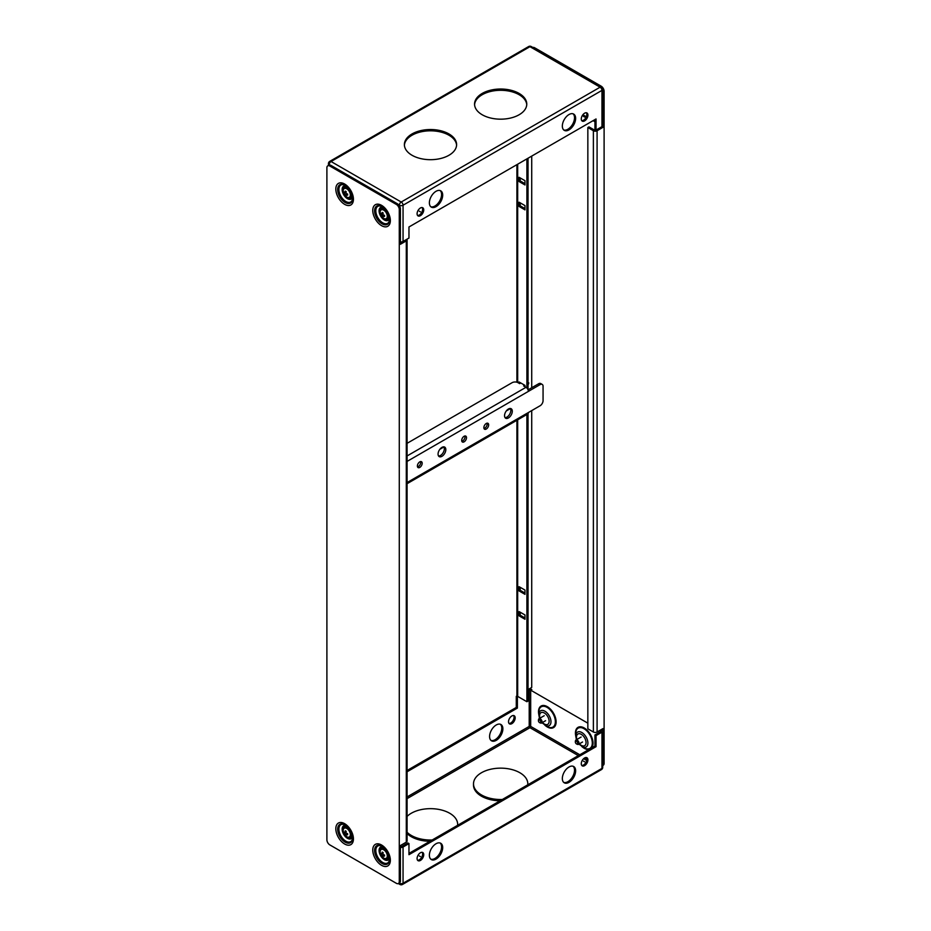 <?xml version="1.0" encoding="UTF-8"?>
<svg xmlns="http://www.w3.org/2000/svg" width="931" height="931" viewBox="0 0 931 931"><rect width="100%" height="100%" fill="white"/><g stroke="black" fill="none" stroke-linecap="round" stroke-linejoin="round"><path stroke-width="1.4" d="M602.729 765.55L603.23 765.259A4.178 2.409 -120 0 0 604.103 763.35L604.103 91.285A4.178 2.409 -120 0 0 601.147 86.164L534.673 47.795A4.178 2.409 -120 0 0 532.846 47.469M587.845 127.535L588.962 126.895L594.502 130.096A1.047 0.605 0 0 0 595.98 130.096L601.88 126.686L602.985 127.326L597.085 130.736A2.607 1.513 180 0 1 593.384 130.736L587.845 127.535L587.845 728.81L593.384 731.999A2.607 1.513 0 0 0 597.085 731.999L602.985 728.589L602.985 763.99A4.178 2.409 60 0 1 602.729 765.247M602.985 127.326L602.985 91.925A4.178 2.409 60 0 0 602.729 90.365M531.799 689.534A2.607 1.513 180 0 0 528.098 689.534L531.717 687.439L531.717 410.606M531.717 387.75L531.717 156.105M530.612 688.079L530.612 689.138M516.914 420.277L516.914 695.329A2.607 1.513 0 0 0 517.683 696.4L526.911 701.73L528.028 701.09L528.028 413.748M528.028 389.786L528.028 158.235M520.185 383.304L520.185 382.618M524.991 593.07L520.185 590.301L520.185 587.31M524.991 617.975L520.185 615.205L520.185 612.214M524.991 208.591L520.185 205.821L520.185 202.842M524.991 183.686L520.185 180.917L520.185 177.937M526.911 701.73L526.911 414.504M526.911 388.041L526.911 158.875M519.079 383.293L519.079 381.978L524.991 385.399L524.991 386.714M524.991 594.35L519.079 590.941L519.079 586.67L524.991 590.079L524.991 594.35M519.079 615.845L519.079 611.574L524.991 614.984L524.991 619.255L519.079 615.845L520.185 615.205M524.991 209.871L519.079 206.461L519.079 202.202L524.991 205.611L524.991 209.871M524.991 184.966L519.079 181.557L519.079 177.297L524.991 180.707L524.991 184.966M520.185 590.301L519.079 590.941M520.185 205.821L519.079 206.461M520.185 180.917L519.079 181.557M399.283 209.533L399.283 881.599A4.178 2.409 60 0 1 398.421 883.507A4.178 2.409 60 0 1 396.327 883.298L329.853 844.917A4.178 2.409 60 0 1 326.897 839.809L326.897 167.743A4.178 2.409 60 0 1 327.77 165.834A4.178 2.409 60 0 1 329.853 166.044L396.327 204.413A4.178 2.409 60 0 1 399.283 209.533L400.388 208.893A4.178 2.409 -120 0 0 397.432 203.784L330.959 165.404A4.178 2.409 -120 0 0 328.876 165.194L327.77 165.834M398.421 883.507L399.527 882.867A4.178 2.409 -120 0 0 400.388 880.959L400.388 845.557L406.3 842.148A2.607 1.513 0 0 0 407.068 841.089L407.068 239.814A2.607 1.513 180 0 1 406.3 240.873L400.388 244.294L400.388 208.893M405.194 240.233L400.388 243.014M352.663 837.516A9.799 5.656 60 0 1 345.738 841.193A9.799 5.656 60 0 1 338.814 829.358A9.799 5.656 60 0 1 345.448 825.041M389.589 219.192A9.799 5.656 60 0 1 382.664 222.87A9.799 5.656 60 0 1 375.74 211.034A9.799 5.656 60 0 1 382.385 206.705M352.663 197.872A9.799 5.656 60 0 1 345.738 201.538A9.799 5.656 60 0 1 338.814 189.715A9.799 5.656 60 0 1 345.448 185.385M389.589 858.836A9.799 5.656 60 0 1 382.664 862.513A9.799 5.656 60 0 1 375.74 850.678A9.799 5.656 60 0 1 382.385 846.36M601.961 126.639L601.961 90.388A2.607 1.513 180 0 0 602.729 89.318L602.729 125.569A2.607 1.513 0 0 1 601.961 126.639L596.049 130.049L596.049 118.959L408.965 226.978L408.965 238.057L403.053 241.466A2.607 1.513 0 0 1 400.388 241.839M581.281 118.959A4.702 2.712 120 0 0 582.259 121.111A4.702 2.712 120 0 0 585.878 119.855A4.702 2.712 120 0 0 587.927 115.118A4.702 2.712 120 0 0 586.961 112.965A4.702 2.712 120 0 0 583.33 114.234A4.702 2.712 120 0 0 581.281 118.959M417.088 213.758A4.702 2.712 120 0 0 418.066 215.911A4.702 2.712 120 0 0 421.685 214.642A4.702 2.712 120 0 0 423.733 209.917A4.702 2.712 120 0 0 422.767 207.764A4.702 2.712 120 0 0 419.148 209.021A4.702 2.712 120 0 0 417.088 213.758M436.034 206.659A9.403 5.423 120 0 0 442.178 198.373A9.403 5.423 120 0 0 440.735 190.832A9.403 5.423 120 0 0 436.034 191.297A9.403 5.423 120 0 0 429.889 199.583A9.403 5.423 120 0 0 431.332 207.124A9.403 5.423 120 0 0 436.034 206.659M568.981 129.898A9.403 5.423 120 0 0 575.125 121.612A9.403 5.423 120 0 0 573.682 114.082A9.403 5.423 120 0 0 568.981 114.548A9.403 5.423 120 0 0 562.848 122.834A9.403 5.423 120 0 0 564.279 130.363A9.403 5.423 120 0 0 568.981 129.898M519.126 93.437A26.115 15.082 0 0 0 490.672 90.167A26.115 15.082 0 0 0 474.554 104.097A26.115 15.082 0 0 0 482.2 114.757A26.115 15.082 0 0 0 510.654 118.028A26.115 15.082 0 0 0 526.771 104.097A26.115 15.082 0 0 0 519.126 93.437M448.963 133.948A26.115 15.082 0 0 0 420.498 130.677A26.115 15.082 0 0 0 404.38 144.608A26.115 15.082 0 0 0 412.026 155.268A26.115 15.082 0 0 0 440.491 158.538A26.115 15.082 0 0 0 456.609 144.608A26.115 15.082 0 0 0 448.963 133.948M377.811 206.356A9.799 5.656 -120 0 0 376.357 214.223A9.799 5.656 -120 0 0 382.746 222.823A9.799 5.656 -120 0 0 387.599 223.324M340.874 185.036A9.799 5.656 -120 0 0 339.431 192.903A9.799 5.656 -120 0 0 345.82 201.492A9.799 5.656 -120 0 0 350.673 202.004M596.049 130.049L594.944 129.409L594.944 119.599M440.154 190.576A9.403 5.423 -60 0 1 440.91 198.233A9.403 5.423 -60 0 1 434.928 206.019A9.403 5.423 -60 0 1 430.809 206.74M573.1 113.815A9.403 5.423 -60 0 1 573.857 121.484A9.403 5.423 -60 0 1 567.875 129.258A9.403 5.423 -60 0 1 563.767 129.991M422.139 207.555A4.702 2.712 -60 0 1 422.627 209.277A4.702 2.712 -60 0 1 420.928 213.606A4.702 2.712 -60 0 1 417.577 215.468M586.332 112.767A4.702 2.712 -60 0 1 586.821 114.478A4.702 2.712 -60 0 1 585.122 118.807A4.702 2.712 -60 0 1 581.77 120.681M582.876 114.757L586.332 116.759M593.094 120.669L594.944 121.728M474.577 104.738A26.115 15.082 180 0 1 491.184 91.331A26.115 15.082 180 0 1 519.126 94.718A26.115 15.082 180 0 1 526.748 104.738M404.403 145.248A26.115 15.082 180 0 1 421.021 131.841A26.115 15.082 180 0 1 448.963 135.228A26.115 15.082 180 0 1 456.586 145.248M387.296 216.341A5.074 2.933 -120 0 0 383.712 210.127A5.074 2.933 -120 0 0 380.116 212.198A5.074 2.933 -120 0 0 380.139 212.687C381.07 216.085 382.117 217.901 383.293 218.133A5.074 2.933 -120 0 0 387.296 216.341M381.919 214.188L380.837 213.234L380.837 214.351L383.165 217.272L382.885 215.852L384.526 216.481L384.526 215.375L382.885 214.735L383.165 213.001L382.199 212.454L381.919 214.188L383.037 213.548M381.559 213.932L380.837 214.351M382.909 214.409L382.222 214.014M383.188 215.678L383.188 214.886M383.991 215.212L382.885 215.852M382.92 216.295L382.199 216.714M350.359 195.021A5.074 2.933 -120 0 0 346.774 188.807A5.074 2.933 -120 0 0 343.19 190.867A5.074 2.933 -120 0 0 343.213 191.367C344.144 194.765 345.192 196.581 346.355 196.813A5.074 2.933 -120 0 0 350.359 195.021M344.994 192.868L343.9 191.914L343.9 193.02L345.273 195.394L346.227 195.941L345.948 194.532L347.6 195.161L347.6 194.044L345.948 193.415L346.227 191.681L345.273 191.123L344.994 192.868L346.111 192.217M344.633 192.601L343.9 193.02M345.983 193.089L345.296 192.694M346.251 194.358L346.251 193.567M347.065 193.881L345.948 194.532M345.995 194.975L345.273 195.394M400.388 847.373A2.607 1.513 180 0 0 403.053 847.012L408.965 843.591L408.965 854.681L596.049 746.674L596.049 735.583L601.961 732.173A2.607 1.513 180 0 0 602.729 731.103A2.607 1.513 180 0 0 601.961 730.044M423.733 854.681A4.702 2.712 120 0 0 422.767 852.528A4.702 2.712 120 0 0 419.148 853.797A4.702 2.712 120 0 0 417.088 858.522A4.702 2.712 120 0 0 418.066 860.675A4.702 2.712 120 0 0 421.685 859.418A4.702 2.712 120 0 0 423.733 854.681M587.927 759.894A4.702 2.712 120 0 0 586.961 757.741A4.702 2.712 120 0 0 583.33 758.998A4.702 2.712 120 0 0 581.281 763.723A4.702 2.712 120 0 0 582.259 765.876A4.702 2.712 120 0 0 585.878 764.619A4.702 2.712 120 0 0 587.927 759.894M568.981 766.993A9.403 5.423 120 0 0 562.848 775.279A9.403 5.423 120 0 0 564.279 782.808A9.403 5.423 120 0 0 568.981 782.343A9.403 5.423 120 0 0 575.125 774.057A9.403 5.423 120 0 0 573.682 766.527A9.403 5.423 120 0 0 568.981 766.993M436.034 843.742A9.403 5.423 120 0 0 429.889 852.028A9.403 5.423 120 0 0 431.332 859.557A9.403 5.423 120 0 0 436.034 859.092A9.403 5.423 120 0 0 442.178 850.818A9.403 5.423 120 0 0 440.735 843.277A9.403 5.423 120 0 0 436.034 843.742M340.874 824.691A9.799 5.656 -120 0 0 339.431 832.547A9.799 5.656 -120 0 0 345.82 841.147A9.799 5.656 -120 0 0 350.673 841.659M377.811 846.011A9.799 5.656 -120 0 0 376.357 853.878A9.799 5.656 -120 0 0 382.746 862.467A9.799 5.656 -120 0 0 387.599 862.979M596.049 746.674L594.944 746.034L594.944 734.943L596.049 735.583M594.944 734.943L600.856 731.533A1.047 0.605 0 0 0 600.856 730.684L600.111 730.253M587.845 723.166L530.682 690.162A1.047 0.605 0 0 0 529.215 690.162L528.028 690.849M518.055 696.609L516.286 696.353L516.286 707.444L407.068 770.496M517.101 695.876L516.286 696.353M408.965 853.401L594.944 746.034M400.388 846.326L400.47 846.372A1.047 0.605 0 0 0 401.948 846.372L407.859 842.962L408.965 843.591M573.1 766.26A9.403 5.423 -60 0 1 573.857 773.929A9.403 5.423 -60 0 1 567.875 781.703A9.403 5.423 -60 0 1 563.767 782.424M440.154 843.02A9.403 5.423 -60 0 1 440.91 850.678A9.403 5.423 -60 0 1 434.928 858.463A9.403 5.423 -60 0 1 430.809 859.185M586.332 757.531A4.702 2.712 -60 0 1 586.821 759.254A4.702 2.712 -60 0 1 585.122 763.571A4.702 2.712 -60 0 1 581.77 765.445M422.139 852.331A4.702 2.712 -60 0 1 422.627 854.041A4.702 2.712 -60 0 1 420.928 858.37A4.702 2.712 -60 0 1 417.577 860.244M407.068 833.548A27.162 15.676 0 0 0 429.936 841.298M502.368 799.485A27.162 15.676 180 0 1 473.507 783.832L473.507 785.112A27.162 15.676 0 0 0 500.098 800.788M513.586 715.532A4.702 2.712 -60 0 1 513.644 719.372A4.702 2.712 -60 0 1 510.747 723.003A4.702 2.712 -60 0 1 509.013 723.445M500.343 724.26A9.403 5.423 -60 0 1 501.099 731.917A9.403 5.423 -60 0 1 495.129 739.703A9.403 5.423 -60 0 1 491.009 740.424M517.392 696.993L517.392 708.072L407.068 771.776M516.286 707.444L517.392 708.072M511.852 715.962A4.702 2.712 120 0 0 508.78 720.105A4.702 2.712 120 0 0 509.501 723.876A4.702 2.712 120 0 0 511.852 723.643A4.702 2.712 120 0 0 514.924 719.5A4.702 2.712 120 0 0 514.203 715.73A4.702 2.712 120 0 0 511.852 715.962M496.235 724.981A9.403 5.423 120 0 0 490.09 733.267A9.403 5.423 120 0 0 491.533 740.808A9.403 5.423 120 0 0 496.235 740.343A9.403 5.423 120 0 0 502.368 732.057A9.403 5.423 120 0 0 500.936 724.516A9.403 5.423 120 0 0 496.235 724.981M407.068 796.936L529.215 726.413L529.948 726.843L529.948 727.693L407.068 798.635M529.948 726.843L530.682 726.413L579.804 754.773M578.942 744.09L584.016 747.826A11.707 6.761 -120 0 0 592.302 743.043A11.707 6.761 -120 0 0 584.016 728.705A11.707 6.761 -120 0 0 575.742 733.488L575.742 736.025A8.6 4.969 60 0 1 581.817 732.511A8.6 4.969 60 0 1 587.903 743.043A8.6 4.969 60 0 1 581.817 746.557L584.016 747.826M542.005 722.77L547.091 726.506A11.707 6.761 -120 0 0 555.365 721.723A11.707 6.761 -120 0 0 547.091 707.385A11.707 6.761 -120 0 0 538.816 712.168L538.816 714.705A8.6 4.969 60 0 1 544.891 711.191A8.6 4.969 60 0 1 550.977 721.723A8.6 4.969 60 0 1 544.891 725.237L547.091 726.506M432.193 839.995A27.162 15.676 180 0 1 407.068 832.267M407.068 816.417A27.162 15.676 180 0 1 411.293 813.252A27.162 15.676 180 0 1 440.887 809.854A27.162 15.676 180 0 1 457.656 824.342A27.162 15.676 180 0 1 457.598 825.32M473.507 783.832A27.162 15.676 180 0 1 481.455 772.742A27.162 15.676 180 0 1 511.061 769.343A27.162 15.676 180 0 1 527.819 783.832A27.162 15.676 180 0 1 527.772 784.81M575.451 741.169A2.502 1.443 60 0 1 575.463 740.89A2.502 1.443 60 0 1 575.963 740.017A2.502 1.443 60 0 1 577.22 740.145A2.502 1.443 60 0 1 578.989 743.217A2.502 1.443 60 0 1 578.477 744.358A2.502 1.443 60 0 1 577.464 744.358A2.502 1.443 60 0 1 577.22 744.241M577.627 743.275A1.618 0.931 60 0 1 576.638 744.02A1.618 0.931 60 0 1 576.475 743.939A1.618 0.931 60 0 1 575.335 741.96A1.618 0.931 60 0 1 575.346 741.774A1.618 0.931 60 0 1 576.475 741.297A1.618 0.931 60 0 1 577.627 743.275M538.514 719.849A2.502 1.443 60 0 1 538.537 719.57A2.502 1.443 60 0 1 539.037 718.697A2.502 1.443 60 0 1 540.294 718.825A2.502 1.443 60 0 1 542.063 721.897A2.502 1.443 60 0 1 541.539 723.038A2.502 1.443 60 0 1 540.539 723.038A2.502 1.443 60 0 1 540.294 722.922M540.69 721.956A1.618 0.931 60 0 1 539.712 722.7A1.618 0.931 60 0 1 539.549 722.619A1.618 0.931 60 0 1 538.409 720.641A1.618 0.931 60 0 1 538.421 720.454A1.618 0.931 60 0 1 539.549 719.977A1.618 0.931 60 0 1 540.69 721.956M380.116 851.842A5.074 2.933 -120 0 0 380.139 852.342C381.07 855.74 382.117 857.556 383.293 857.788A5.074 2.933 -120 0 0 387.296 855.985A5.074 2.933 -120 0 0 383.712 849.77A5.074 2.933 -120 0 0 380.116 851.842M382.885 855.496L384.526 856.124L384.526 855.019L382.885 854.39L383.165 852.656L382.199 852.098L381.919 853.832L380.814 853.459L382.199 856.369L383.165 856.916L382.885 855.496L383.991 854.856M383.188 855.321L383.188 854.53M382.909 854.064L382.222 853.669M382.92 855.95L382.199 856.369M381.559 853.576L380.837 853.995M383.037 853.192L381.919 853.832M343.19 830.522A5.074 2.933 -120 0 0 343.213 831.022C344.144 834.42 345.192 836.236 346.355 836.469A5.074 2.933 -120 0 0 350.359 834.665A5.074 2.933 -120 0 0 346.774 828.45A5.074 2.933 -120 0 0 343.19 830.522M345.948 834.176L347.6 834.804L347.6 833.699L345.948 833.07L346.227 831.336L345.273 830.778L344.994 832.512L343.876 832.128L345.273 835.037L346.227 835.596L345.948 834.176L347.065 833.536M346.251 834.001L346.251 833.21M345.983 832.733L345.296 832.337M345.995 834.618L345.273 835.037M344.633 832.256L343.9 832.675M346.111 831.872L344.994 832.512M407.068 483.701L527.668 414.062A3.34 1.932 -120 0 0 528.366 412.538L540.108 405.753A4.178 2.409 -60 0 0 543.064 400.644L543.064 386.307A4.178 2.409 -60 0 0 542.191 384.398A4.178 2.409 -60 0 0 540.108 384.608L528.366 391.392A3.34 1.932 -120 0 0 525.992 387.296L523.629 385.923L524.77 385.271M422.185 463.266A3.398 1.955 120 0 0 421.487 461.706A3.398 1.955 120 0 0 418.869 462.614A3.398 1.955 120 0 0 417.391 466.035A3.398 1.955 120 0 0 418.089 467.583A3.398 1.955 120 0 0 420.707 466.675A3.398 1.955 120 0 0 422.185 463.266M445.821 449.615A5.481 3.165 120 0 0 444.681 447.101A5.481 3.165 120 0 0 440.456 448.579A5.481 3.165 120 0 0 438.07 454.095A5.481 3.165 120 0 0 439.199 456.609A5.481 3.165 120 0 0 443.424 455.131A5.481 3.165 120 0 0 445.821 449.615M466.501 437.675A3.398 1.955 120 0 0 465.803 436.127A3.398 1.955 120 0 0 463.184 437.035A3.398 1.955 120 0 0 461.706 440.444A3.398 1.955 120 0 0 462.404 442.004A3.398 1.955 120 0 0 465.023 441.096A3.398 1.955 120 0 0 466.501 437.675M488.659 424.885A3.398 1.955 120 0 0 487.96 423.326A3.398 1.955 120 0 0 485.342 424.233A3.398 1.955 120 0 0 483.864 427.655A3.398 1.955 120 0 0 484.562 429.214A3.398 1.955 120 0 0 487.181 428.295A3.398 1.955 120 0 0 488.659 424.885M512.294 411.234A5.481 3.165 120 0 0 511.166 408.732A5.481 3.165 120 0 0 506.93 410.199A5.481 3.165 120 0 0 504.544 415.715A5.481 3.165 120 0 0 505.673 418.228A5.481 3.165 120 0 0 509.897 416.751A5.481 3.165 120 0 0 512.294 411.234M528.028 382.49L528.796 382.944L528.028 383.386M528.796 382.944L528.028 385.097M407.068 443.331L512.108 382.688A4.178 2.409 180 0 1 518.02 382.688L519.638 383.619L520.778 382.967M542.191 384.398L540.713 383.549A4.178 2.409 120 0 0 538.63 383.758L528.052 389.856M420.579 461.578A3.398 1.955 -60 0 1 420.707 462.404A3.398 1.955 -60 0 1 417.519 466.873M443.843 446.857A5.481 3.165 -60 0 1 444.343 448.765A5.481 3.165 -60 0 1 438.571 456.004M464.895 435.987A3.398 1.955 -60 0 1 465.023 436.825A3.398 1.955 -60 0 1 461.834 441.282M487.053 423.198A3.398 1.955 -60 0 1 487.181 424.036A3.398 1.955 -60 0 1 483.992 428.493M510.316 408.476A5.481 3.165 -60 0 1 510.816 410.385A5.481 3.165 -60 0 1 505.044 417.623M439.828 449.324L443.912 446.961M506.301 410.943L510.386 408.581M420.416 211.837L419.311 211.197M584.61 117.038L583.493 116.398M584.61 761.802L583.493 761.162M420.416 856.601L419.311 855.961M597.085 130.736L597.085 731.999M604.103 91.285L602.985 91.925M602.985 763.99L604.103 763.35M593.384 731.999L593.384 130.736M517.683 164.205L517.683 382.513M517.683 419.834L517.683 696.4M534.673 47.795L534.033 48.156M600.507 86.536L601.147 86.164M344.633 843.998A12.44 7.18 -120 0 0 353.431 838.912A12.44 7.18 -120 0 0 344.633 823.679A12.44 7.18 -120 0 0 335.823 828.753A12.44 7.18 -120 0 0 344.633 843.998M381.559 205.344A12.44 7.18 -120 0 0 372.761 210.429A12.44 7.18 -120 0 0 381.559 225.663A12.44 7.18 -120 0 0 390.357 220.589A12.44 7.18 -120 0 0 381.559 205.344M344.633 184.024A12.44 7.18 -120 0 0 335.823 189.109A12.44 7.18 -120 0 0 344.633 204.343A12.44 7.18 -120 0 0 353.431 199.269A12.44 7.18 -120 0 0 344.633 184.024M381.559 865.318A12.44 7.18 -120 0 0 390.357 860.232A12.44 7.18 -120 0 0 381.559 844.999A12.44 7.18 -120 0 0 372.761 850.073A12.44 7.18 -120 0 0 381.559 865.318M406.3 842.148L406.3 240.873M399.283 881.599L400.388 880.959M330.959 165.404L329.853 166.044M396.327 204.413L397.432 203.784M345.168 824.866A10.602 6.121 -120 0 0 337.674 829.195A10.602 6.121 -120 0 0 345.168 842.171A10.602 6.121 -120 0 0 352.663 837.853C352.162 832.372 349.66 828.043 345.168 824.866L345.168 824.866M382.094 223.847A10.602 6.121 -120 0 0 389.589 219.518C389.088 214.037 386.598 209.708 382.094 206.542L382.094 206.542A10.602 6.121 -120 0 0 374.599 210.871A10.602 6.121 -120 0 0 382.094 223.847M345.168 202.527A10.602 6.121 -120 0 0 352.663 198.198C352.162 192.717 349.66 188.388 345.168 185.222L345.168 185.222A10.602 6.121 -120 0 0 337.674 189.54A10.602 6.121 -120 0 0 345.168 202.527M382.094 846.186A10.602 6.121 -120 0 0 374.599 850.515A10.602 6.121 -120 0 0 382.094 863.503A10.602 6.121 -120 0 0 389.589 859.173C389.088 853.692 386.598 849.363 382.094 846.186L382.094 846.186M329.69 164.996L329.202 164.717A2.607 1.513 120 0 1 331.04 161.517L529.948 46.678L600.111 87.188A2.607 1.513 -60 0 1 601.426 87.06L531.252 46.55A2.607 1.513 120 0 0 529.948 46.678A2.607 1.513 -120 0 0 528.645 46.55L329.737 161.389A2.607 1.513 60 0 1 331.04 161.517L401.214 202.027L600.111 87.188A2.607 1.513 -120 0 1 601.961 90.388L403.053 205.227L403.053 241.466M401.214 202.027A2.607 1.513 60 0 1 403.053 205.227A2.607 1.513 180 0 1 399.364 205.227A2.607 1.513 -60 0 1 401.214 202.027M399.364 205.716L398.712 204.855M329.737 161.389A2.607 2.607 0 0 0 328.434 163.647A2.607 1.513 180 0 0 329.202 164.717L329.202 165.055M389.519 218.308A7.495 4.329 60 0 1 384.375 219.995A7.495 4.329 60 0 1 379.115 211.581A7.495 4.329 60 0 1 383.106 207.206M389.333 217.167A6.75 3.899 60 0 1 384.922 219.448M379.825 210.615A6.75 3.899 60 0 1 384.003 207.939M352.593 196.988A7.495 4.329 60 0 1 347.449 198.675A7.495 4.329 60 0 1 342.189 190.261A7.495 4.329 60 0 1 346.181 185.886M352.395 195.847A6.75 3.899 60 0 1 347.996 198.128M342.899 189.296A6.75 3.899 60 0 1 347.077 186.619M379.801 211.884A5.528 3.189 -120 0 0 379.801 212.012A5.528 3.189 60 0 0 383.653 218.75A5.528 3.189 60 0 0 387.61 216.644A5.528 3.189 -120 0 0 387.61 216.516A5.528 3.189 60 0 0 383.758 209.789A5.528 3.189 60 0 0 379.801 211.884M379.801 211.674A5.947 3.433 60 0 1 379.801 211.535A5.947 3.433 60 0 1 381.035 208.951A5.947 3.433 60 0 1 385.609 210.546A5.947 3.433 60 0 1 388.204 216.516A5.947 3.433 60 0 1 388.204 216.655A5.947 3.433 60 0 1 386.97 219.239A5.947 3.433 60 0 1 383.851 218.855M387.087 219.169A5.947 3.433 -120 0 0 387.191 219.111A5.947 3.433 -120 0 0 388.425 216.399A5.947 3.433 -120 0 0 388.425 216.201A5.947 3.433 -120 0 0 385.76 210.336A5.947 3.433 -120 0 0 381.256 208.823A5.947 3.433 -120 0 0 381.14 208.893M388.425 215.794A5.423 3.13 -120 0 0 384.41 209.231M342.876 190.564A5.528 3.189 -120 0 0 342.864 190.692A5.528 3.189 60 0 0 346.728 197.43A5.528 3.189 60 0 0 350.684 195.324A5.528 3.189 -120 0 0 350.684 195.196A5.528 3.189 60 0 0 346.832 188.458A5.528 3.189 60 0 0 342.876 190.564M342.864 190.343A5.947 3.433 60 0 1 342.876 190.215A5.947 3.433 60 0 1 344.098 187.631A5.947 3.433 60 0 1 348.683 189.214A5.947 3.433 60 0 1 351.278 195.196A5.947 3.433 60 0 1 351.278 195.335A5.947 3.433 60 0 1 350.044 197.919A5.947 3.433 60 0 1 346.926 197.535M350.149 197.849A5.947 3.433 -120 0 0 350.265 197.791A5.947 3.433 -120 0 0 351.499 195.068A5.947 3.433 -120 0 0 351.487 194.882A5.947 3.433 -120 0 0 348.822 189.016A5.947 3.433 -120 0 0 344.319 187.503A5.947 3.433 -120 0 0 344.214 187.562M351.487 194.474A5.423 3.13 -120 0 0 347.484 187.911M403.053 847.012L403.053 883.251L601.961 768.412L601.961 732.173M402.518 884.45A2.607 2.607 0 0 1 399.899 884.45A2.607 1.513 -60 0 1 399.364 883.251A2.607 1.513 0 0 0 403.053 883.251A2.607 1.513 60 0 1 402.518 884.45L601.426 769.611A2.607 1.513 -120 0 0 601.961 768.412A2.607 1.513 0 0 0 602.729 767.353L602.729 731.103M586.681 760.441L583.644 758.695M578.326 755.623L529.948 727.693M529.215 726.413L529.215 690.162M530.682 690.162L530.682 726.413M600.856 731.533L600.856 730.684M584.994 757.776L586.798 758.812M581.933 746.615A12.44 7.18 -120 0 0 584.237 748.303A12.44 7.18 -120 0 0 589.067 749.42M591.592 747.965A12.44 7.18 -120 0 0 591.976 737.783A12.44 7.18 -120 0 0 584.237 727.984A12.44 7.18 -120 0 0 575.742 735.897M545.007 725.296A12.44 7.18 -120 0 0 547.312 726.983A12.44 7.18 -120 0 0 556.11 721.897A12.44 7.18 -120 0 0 547.312 706.664A12.44 7.18 -120 0 0 538.816 714.577M576.894 739.482A6.75 3.899 60 0 1 581.281 734.338A6.75 3.899 60 0 1 586.053 742.601A6.75 3.899 60 0 1 581.281 745.359A6.75 3.899 60 0 1 579.396 743.822M539.968 718.162A6.75 3.899 60 0 1 544.356 713.006A6.75 3.899 60 0 1 549.127 721.281A6.75 3.899 60 0 1 544.356 724.039A6.75 3.899 60 0 1 542.47 722.503M352.593 836.643A7.495 4.329 60 0 1 347.449 838.319A7.495 4.329 60 0 1 342.189 829.905A7.495 4.329 60 0 1 346.181 825.541M352.395 835.491A6.75 3.899 60 0 1 347.996 837.772M342.899 828.951A6.75 3.899 60 0 1 347.077 826.274M389.519 857.963A7.495 4.329 60 0 1 384.375 859.65A7.495 4.329 60 0 1 379.115 851.225A7.495 4.329 60 0 1 383.106 846.861M389.333 856.811A6.75 3.899 60 0 1 384.922 859.092M379.825 850.271A6.75 3.899 60 0 1 384.003 847.594M387.61 856.287A5.528 3.189 -120 0 0 387.61 856.171A5.528 3.189 60 0 0 383.758 849.433A5.528 3.189 60 0 0 379.801 851.539A5.528 3.189 -120 0 0 379.801 851.656A5.528 3.189 60 0 0 383.653 858.394A5.528 3.189 60 0 0 387.61 856.287M379.801 851.318A5.947 3.433 60 0 1 379.801 851.19A5.947 3.433 60 0 1 381.035 848.595A5.947 3.433 60 0 1 385.609 850.189A5.947 3.433 60 0 1 388.204 856.171A5.947 3.433 60 0 1 388.204 856.299A5.947 3.433 60 0 1 386.97 858.894A5.947 3.433 60 0 1 383.851 858.51M387.087 858.824A5.947 3.433 -120 0 0 387.191 858.766A5.947 3.433 -120 0 0 388.425 856.043A5.947 3.433 -120 0 0 388.425 855.857A5.947 3.433 -120 0 0 385.76 849.98A5.947 3.433 -120 0 0 381.256 848.467A5.947 3.433 -120 0 0 381.14 848.537M388.425 855.449A5.423 3.13 -120 0 0 384.41 848.874M350.684 834.967A5.528 3.189 -120 0 0 350.684 834.851A5.528 3.189 60 0 0 346.832 828.113A5.528 3.189 60 0 0 342.876 830.219A5.528 3.189 -120 0 0 342.864 830.336A5.528 3.189 60 0 0 346.728 837.074A5.528 3.189 60 0 0 350.684 834.967M342.864 829.998A5.947 3.433 60 0 1 342.876 829.87A5.947 3.433 60 0 1 344.098 827.275A5.947 3.433 60 0 1 348.683 828.869A5.947 3.433 60 0 1 351.278 834.851A5.947 3.433 60 0 1 351.278 834.979A5.947 3.433 60 0 1 350.044 837.574A5.947 3.433 60 0 1 346.926 837.19M350.149 837.504A5.947 3.433 -120 0 0 350.265 837.446A5.947 3.433 -120 0 0 351.499 834.723A5.947 3.433 -120 0 0 351.487 834.537A5.947 3.433 -120 0 0 348.822 828.66A5.947 3.433 -120 0 0 344.319 827.147A5.947 3.433 -120 0 0 344.214 827.217M351.487 834.129A5.423 3.13 -120 0 0 347.484 827.554M528.366 391.392L407.068 461.415M407.068 482.572L528.366 412.538M407.068 455.957L525.992 387.296M540.108 384.608L538.63 383.758M516.914 382.234L516.914 164.647M602.729 89.318A2.607 2.607 0 0 0 601.426 87.06M531.252 46.55A2.607 2.607 0 0 0 528.645 46.55M328.434 163.647L328.434 165.45M386.854 211.314L382.641 208.497L381.035 208.951L379.673 211.837C380.209 216.795 382.641 219.262 386.97 219.239L388.576 216.178L387.831 213.013M349.928 189.994L345.715 187.178L344.098 187.631L342.748 190.518C343.283 195.475 345.715 197.942 350.044 197.919L351.65 194.858L350.906 191.693M399.899 884.45L398.34 883.554M601.426 769.611A2.607 2.607 0 0 0 602.729 767.353M576.429 739.749L575.742 736.025M539.503 718.429L538.816 714.705M457.656 825.297L457.656 824.342M527.819 783.832L527.819 784.786M582.538 742.019L578.477 744.358M576.638 744.02L577.464 744.358M575.346 741.774L575.463 740.89M581.13 737.038L575.963 740.017M545.601 720.699L541.539 723.038M539.712 722.7L540.539 723.038M538.421 720.454L538.537 719.57M544.204 715.718L539.037 718.697M386.854 850.969L382.641 848.153L381.035 848.595L379.673 851.493C380.209 856.45 382.641 858.917 386.97 858.894L388.576 855.833L387.831 852.656M349.928 829.649L345.715 826.833L344.098 827.275L342.748 830.173C343.283 835.13 345.715 837.597 350.044 837.574L351.65 834.513L350.906 831.336"/></g></svg>
